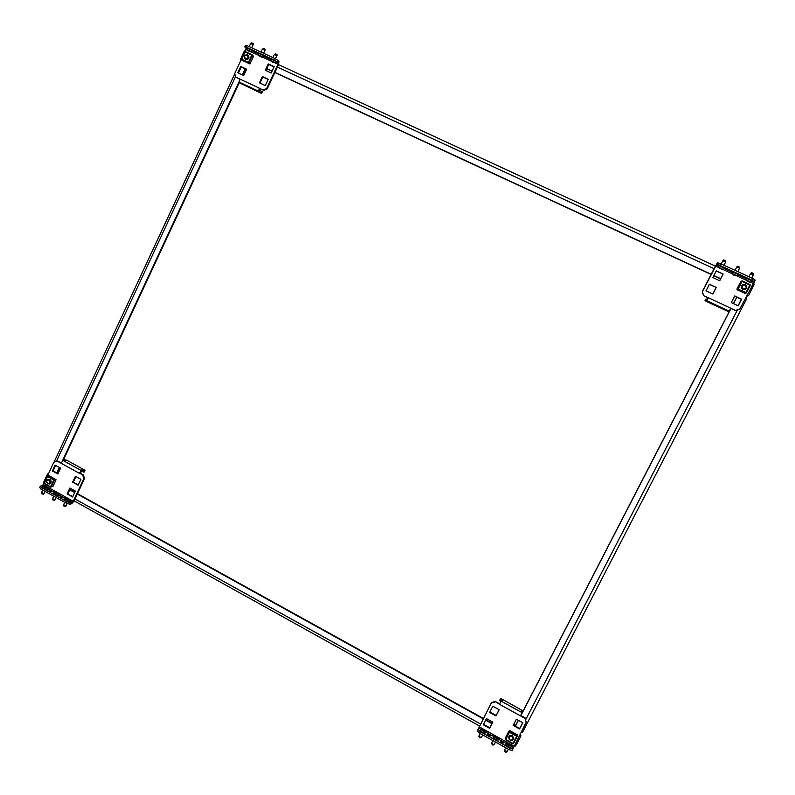 <?xml version="1.0" encoding="UTF-8"?>
<svg xmlns="http://www.w3.org/2000/svg" width="795" height="795" viewBox="0 0 795 795"><rect width="100%" height="100%" fill="white"/><g stroke="black" fill="none" stroke-linecap="round" stroke-linejoin="round"><path stroke-width="1.19" d="M58.373 472.916L57.588 472.478M515.726 725.328L513.759 724.245M56.823 472.906L59.367 467.45M62.348 461.06L239.265 81.497M242.356 74.879L245.198 68.787M57.28 473.154L59.824 467.699M63.133 460.603L239.504 82.253M242.833 75.108L245.675 69.006M43.705 483.976L43.924 481.72L47.511 473.999L48.515 473.651M520.387 733.487L520.944 735.892L516.72 744.08L515.528 745.998L514.276 745.303M520.944 735.892L520.238 733.765M491.936 723.659L485.646 720.171M483.161 718.799L77.304 494.033M74.69 492.582L69.692 489.819M492.125 723.281L485.834 719.803M483.36 718.422L77.473 493.675M74.859 492.224L69.861 489.462M754.266 284.073L748.622 295.561L746.316 296.386M240.557 61.046L240.199 59.953L244.045 51.675L245.864 49.658M746.356 296.316L748.622 295.561M266.772 68.589L272.138 71.073M274.931 72.365L711.217 274.275M713.89 275.507L720.668 278.647M266.703 68.758L272.059 71.232M274.861 72.534L711.128 274.444M713.801 275.676L720.578 278.816M745.422 298.115L746.565 298.99L522.663 732.056L521.142 732.026M736.836 297.171L733.487 303.65M730.983 308.5L520.894 715.54M518.429 720.32L515.448 726.093M736.736 297.121L733.388 303.611M730.883 308.46L520.805 715.5M518.34 720.27L515.359 726.044M255.871 52.53L253.893 51.258L255.871 52.53M267.696 57.975L265.739 56.723L267.696 57.975M240.239 82.879L241.978 84.012L239.534 82.282L239.861 79.063L259.14 88.056L258.763 91.276L259.399 91.832L258.782 91.673L259.379 91.823M240.11 83.137L260.979 93.214L261.605 93.383L262.3 91.882L259.975 90.6M276.998 61.752L273.848 59.873L274.563 58.343L277.713 60.231L276.998 61.752L278.21 62.994L278.041 64.316L266.703 88.513L267.17 88.941L263.632 90.352L259.14 88.056L260.104 90.332L259.399 91.832M261.605 93.383L259.259 92.091M244.741 46.885L245.446 45.375L246.977 45.643L246.271 47.163L244.741 46.885L246.062 48.177L244.621 52.311L245.496 51.655L252.104 54.706L251.538 55.471L253.227 56.872M277.713 60.231L278.926 61.473L278.498 64.773L267.17 88.941M241.74 59.287L248.338 62.338L248.596 63.312L242.008 60.251L241.601 58.78L234.714 73.607L235.886 77.204L239.861 79.063M265.321 70.248L271.234 72.991L274.196 66.681L268.273 63.948L265.321 70.248M246.599 69.215L240.726 66.492L237.814 72.762L243.667 75.495L246.599 69.215M259.438 82.829L265.341 85.582L268.283 79.291L262.38 76.549L259.438 82.829M263.155 89.934L266.703 88.513M246.271 47.163L273.848 59.873M246.977 45.643L274.563 58.343M274.096 66.879L268.74 64.405L265.878 70.507M246.51 69.394L241.233 66.949L238.401 73.031M268.203 79.47L262.847 76.986L259.995 83.097M259.627 88.484L263.632 90.352M235.886 77.204L239.792 79.222M241.233 66.949L240.726 66.492M261.833 91.465L261.128 92.965M251.538 42.98L250.862 43.596L251.846 42.87L253.327 43.844M248.279 50.761L249.749 51.725L248.279 50.761M249.143 51.546L251.389 51.904L251.846 50.413L246.987 48.008L246.539 49.499M251.389 51.904L246.4 49.28M247.901 50.86L246.43 49.379M250.862 43.596L250.345 44.142L251.17 43.496L252.949 44.947L253.208 44.48M247.225 54.805L248.428 55.352M246.867 54.706L248.388 55.312C249.6 58.134 248.696 59.516 245.675 59.446L244.373 57.558M250.067 63.252L248.338 62.338M241.64 58.84L244.621 52.361L241.63 58.77M245.138 59.098L244.492 57.906M248.418 62.417L251.538 55.471M247.901 55.233L248.328 55.551C249.441 58.134 248.616 59.396 245.844 59.337L244.979 58.572M244.671 52.321L245.258 51.784M251.866 54.835L251.985 55.71M253.128 56.703L253.396 56.107L252.293 55.034M248.964 62.169L248.229 62.666M250.097 63.193L249.759 63.908L248.646 62.865M241.63 59.615L241.67 58.78M249.759 63.908L242.356 60.42M247.166 55.014C248.756 57.2 248.199 58.393 245.496 58.592C243.906 56.405 244.463 55.213 247.166 55.014M247.354 54.855L247.881 55.213C248.964 57.727 248.159 58.959 245.466 58.9L244.949 58.552C243.856 56.038 244.651 54.805 247.354 54.855M263.364 48.416L262.678 49.032L263.692 48.316L265.162 49.28M260.104 56.216L261.565 57.17L260.104 56.216M261.078 56.763L263.105 57.389L263.672 55.869L258.802 53.464L258.345 54.944M263.205 57.349L258.216 54.726M262.678 49.032L262.171 49.578L263.016 48.932L264.785 50.393L265.043 49.906M275.229 53.871L274.553 54.497L275.587 53.782L277.048 54.736M271.979 61.692L273.43 62.646L271.979 61.692M272.943 62.239L274.971 62.855L275.547 61.344L270.678 58.939L270.201 60.42M275.07 62.815L270.081 60.201M274.553 54.497L274.056 55.044L274.901 54.398L276.67 55.859L276.928 55.362M62.358 497.163L60.122 496.686L60.887 497.471L63.123 497.948L62.358 497.163M51.357 491.052L49.101 490.565L52.112 491.817L51.357 491.052M82.471 469.696L81.527 471.773L78.963 473.065L60.867 463.107L63.183 460.593L66.233 460.782L64.484 459.818L66.561 460.136L84.518 469.994L84.936 470.551L84.24 470.66L81.776 469.805L82.183 470.362L78.963 473.065L83.435 475.012L79.669 472.946M81.835 471.107L84.28 471.952L84.936 470.551M69.741 504.179L66.313 503.205L66.979 501.784L70.407 502.758L69.741 504.179L71.669 503.752L73.975 501.138L84.548 478.58L83.843 478.709L82.73 475.132M70.407 502.758L72.335 502.341L73.249 501.297L83.843 478.709M40.406 486.083L41.33 487.524L40.674 488.935L39.75 487.484L40.406 486.083L42.433 485.725L44.291 482.714M47.183 476.612L53.841 462.193L57.131 461.06L60.867 463.107M72.623 482.158L78.148 485.208L80.901 479.315L75.376 476.275L72.623 482.158L78.347 484.791M60.599 468.136L55.103 465.105L52.381 470.978L57.866 473.999L60.599 468.136M67.128 493.904L72.643 496.964L75.396 491.081L69.871 488.031L67.128 493.904L72.842 496.527M66.979 501.784L41.33 487.524M66.313 503.205L40.674 488.935M75.893 476.553L73.339 482.028M55.66 465.413L53.116 470.859L58.055 473.591M70.397 488.319L67.853 493.755M61.066 462.72L57.131 461.06M83.435 475.012L84.548 478.58M53.116 470.859L52.381 470.978M83.574 472.071L84.24 470.66M64.176 460.474L64.484 459.818M43.606 494.182L41.857 493.804L41.877 492.423L41.857 493.268M43.596 494.192L44.083 493.317L42.592 493.347L41.877 492.413M45.325 486.57L45.245 485.944L47.024 486.898L45.325 486.57M43.149 485.934L42.602 487.106C43.337 488.339 44.908 489.094 47.312 489.362L47.968 487.494L43.149 485.934C43.894 487.166 45.464 487.911 47.859 488.19L48.167 488.001M49.201 480.061C50.681 482.277 50.164 483.39 47.65 483.39C46.17 481.174 46.686 480.061 49.201 480.061M49.419 479.822C50.979 481.452 50.8 482.774 48.883 483.797L47.66 483.589C46.1 481.949 46.279 480.627 48.207 479.614L49.419 479.822M49.479 483.966L48.366 483.817M47.452 479.922L50.006 479.504C51.764 481.333 51.566 482.823 49.409 483.976L48.068 483.758M53.007 486.242L50.701 486.341L50.791 487.097M54.537 479.584L53.504 480.319L55.68 480.13M47.71 479.773L48.714 479.256M53.812 479.922L50.701 486.341M53.682 479.941L47.521 476.533L44.301 482.674L47.104 476.712M50.453 487.087L44.341 483.718L44.301 482.674M47.521 476.533L48.495 475.937L54.646 479.345M48.336 479.584L50.055 479.663C51.665 481.333 51.476 482.704 49.509 483.758L49.002 483.777M53.881 479.633L55.938 479.564L49.141 475.798L47.72 476.225M54.259 479.842L53.951 480.498M51.148 486.52L50.453 486.908M52.758 486.381L50.86 487.136M55.938 479.564L55.61 480.269M44.301 483.499L44.321 482.764M47.124 476.742L47.442 476.066M52.858 498.535L53.583 499.479L55.074 499.439L54.567 500.323L52.848 499.936L52.858 498.535L52.838 499.379M56.336 492.691L55.749 492.155L56.236 492.045L58.025 493.009L56.336 492.691M54.149 492.035L53.603 493.208C54.348 494.46 55.918 495.215 58.313 495.474L58.959 493.606L54.149 492.035C54.895 493.288 56.475 494.043 58.86 494.301L59.168 494.122M65.617 506.445L63.888 506.087L63.878 504.696L63.858 505.521M65.607 506.455L66.104 505.59L64.624 505.63L63.878 504.666M67.386 498.833L67.277 498.177L69.066 499.141L67.386 498.833M65.19 498.167L64.643 499.34C65.399 500.611 66.969 501.367 69.364 501.615L69.99 499.747L65.19 498.167C65.955 499.429 67.525 500.184 69.91 500.443L70.198 500.264M728.15 270.191L730.019 270.767L728.15 270.191M741.983 276.571L743.881 277.157L741.983 276.571M707.202 299.506L705.99 298.93L705.175 300.52L707.351 301.534L706.536 300.808L708.405 297.747L730.933 308.261L729.214 311.123L727.514 310.964L729.194 311.739M706.536 300.808L708.405 297.747L703.595 295.71L708.236 297.887M705.99 298.93L705.006 300.649L705.98 301.245L729.085 311.948M717.497 262.748L720.578 263.692L719.743 265.311L716.673 264.357L717.497 262.748L715.331 266.246L702.224 291.785L703.754 295.571M716.673 264.357L702.392 291.636M754.415 281.748L752.02 280.178L752.865 278.558L755.25 280.128L739.767 309.066L735.415 310.567L730.933 308.261M716.275 287.383L709.428 284.203L706.01 290.851L712.857 294.041L716.275 287.383L709.329 284.391M731.271 302.627L738.177 305.837L741.626 299.159L734.719 295.949L731.271 302.627M723.142 274.036L716.275 270.866L712.847 277.534L719.704 280.715L723.142 274.036L716.166 271.075M735.623 310.447L739.767 309.066M719.743 265.311L752.02 280.178M720.578 263.692L752.865 278.558M712.767 294.001L716.096 287.532M738.058 305.777L741.407 299.298L734.62 296.137M719.624 280.675L722.943 274.205M730.844 308.43L735.415 310.567M703.595 295.71L702.224 291.785M753.382 274.633L750.47 273.719L751.335 272.695L753.491 273.669L753.382 274.633L753.491 273.669M748.343 281.39L746.982 281.062L748.343 281.39M751.941 280.883L746.376 278.32L745.7 279.82L747.767 281.301M750.917 282.245L745.66 279.691M744.816 289.42L745.501 288.953L742.987 289.151C741.308 287.949 741.198 286.588 742.649 285.087L745.213 284.849C746.912 286.091 747.012 287.452 745.501 288.953M743.156 288.883C741.278 286.448 741.934 285.176 745.124 285.077C746.992 287.512 746.336 288.784 743.156 288.883M742.301 284.968L745.163 284.709C747.071 286.091 747.191 287.631 745.501 289.31M742.709 289.519C740.821 288.168 740.692 286.647 742.321 284.958L745.203 284.68C747.121 286.081 747.23 287.611 745.521 289.3L742.709 289.519M737.71 289.599L738.287 288.744L737.074 288.764L740.612 281.907L742.023 281.46M749.854 285.027L742.063 281.43L742.272 280.953L750.063 284.54L750.112 285.763L746.217 293.017M738.028 289.201L742.063 281.43M738.068 289.171L746.555 292.649L750.112 285.763M746.455 292.55L745.551 293.623L736.975 289.648L737.591 289.042M745.849 292.779L745.342 293.464L737.571 289.867M750.063 284.54L742.083 281.122M746.058 288.446L742.769 289.35C741.039 288.098 740.92 286.707 742.421 285.157L743.335 284.749M737.889 289.499L737.84 288.565M741.397 281.688L742.192 281.172M741.059 281.718L741.765 280.973M749.983 284.769L750.013 285.663M737.452 266.315L736.766 267.001L737.452 266.315L738.605 266.554L739.608 267.299L739.489 268.243L739.598 267.289M734.451 274.981L733.119 274.663L734.282 275.318M737.005 275.835L738.058 274.464L732.483 271.97M737.353 275.825L731.817 273.271L733.785 275.09M736.766 267.001L739.489 268.243M725.775 260.949L725.477 262.31L724.931 261.287L722.754 260.969L723.619 259.955L725.756 260.949M720.618 268.601L719.316 268.293L720.618 268.601M724.215 268.104L718.69 265.56L718.034 267.05L720.091 268.531M723.152 269.455L718.004 266.901M502.162 741.626L500.492 741.268L501.884 742.679L503.553 743.047L502.162 741.626M489.372 734.52L487.693 734.153L489.054 735.544L490.734 735.912L489.372 734.52M522.881 711.475L521.321 710.611L522.156 711.972L520.546 715.898L499.508 704.33L501.208 700.465L502.231 700.703M523.14 710.959L501.675 698.944L500.562 698.686L499.807 700.166L500.8 701.25M478.063 729.432L480.329 731.698L479.564 733.189L477.308 730.923L491.499 702.561L495.315 701.478L499.508 704.33L501.208 700.465M500.562 698.686L502.46 700.266M512.954 748.83L512.189 750.331L509.386 749.794L510.161 748.294L512.954 748.83L526.211 722.218L524.919 718.302L520.546 715.898M477.308 730.923L491.499 702.561M524.919 718.302L526.211 722.218M492.821 722.118L486.451 718.601L483.281 724.782L489.641 728.309L492.821 722.118M513.163 725.398L519.582 728.945L522.802 722.735L516.362 719.187L513.163 725.398M499.19 709.726L492.811 706.218L489.631 712.409L496.01 715.927L499.19 709.726M495.166 701.945L491.34 703.019M510.161 748.294L480.329 731.698M509.386 749.794L479.564 733.189M483.519 724.325L489.8 727.813L492.751 722.079M513.391 724.961L519.701 728.449L522.683 722.665M489.859 711.972L496.159 715.45L499.121 709.687M499.648 703.863L495.315 701.478M525.028 717.815L520.755 715.47M519.701 728.449L519.582 728.945M489.8 727.813L489.641 728.309M499.667 700.624L500.423 699.143M506.832 751.732L505.411 752.13L504.428 750.947M506.902 751.682L507.28 751.205L505.242 751.106L504.666 749.844L504.408 750.967L504.527 750.122M509.257 744.358L508.383 743.216L510.43 744.349L509.257 744.358M505.928 744.19L505.878 744.299C507.19 746.296 508.899 747.27 510.996 747.221L511.016 747.151M511.662 745.909L507.21 742.818L506.514 743.047C507.836 745.054 509.545 746.028 511.642 745.968L511.662 745.909M510.221 740.046C508.482 737.571 509.088 736.389 512.04 736.518C513.779 738.992 513.173 740.165 510.221 740.046M510.122 740.195L508.909 737.521C509.525 736.031 510.609 735.584 512.179 736.2L513.391 738.853C512.795 740.364 511.702 740.811 510.122 740.195M509.019 738.962L508.73 737.054M509.347 739.529L508.711 737.094C509.406 735.425 510.629 734.928 512.387 735.623L513.749 738.595L512.099 740.344M509.227 731.162L509.267 732.682L509.734 731.519M505.799 739.36L505.63 737.482M517.336 735.703L513.739 743.176L512.765 743.802L505.58 739.787L509.496 732.195M513.759 738.545L512.636 740.036M509.863 731.271L517.068 735.266L516.482 736.677L517.038 736.796L513.739 743.176M508.899 731.142L505.61 737.512L508.899 731.142M505.61 739.608L512.765 743.802M508.88 737.671L508.949 737.074C509.575 735.544 510.698 735.087 512.308 735.723L513.351 739.002M513.58 743.206L512.874 743.643M505.67 739.638L505.61 738.774M505.521 738.446L505.272 739.42M508.889 732.404L509.645 731.927M509.168 731.271L509.545 730.555L509.247 731.708M516.859 735.922L516.879 736.826M509.545 730.555L517.505 734.958L517.237 736.13M494.013 744.587L492.304 744.826L491.717 742.987L491.608 743.862M494.073 744.547L494.44 744.07L493.238 744.408L491.717 742.987M496.408 737.213L495.553 736.091L497.591 737.223L496.408 737.213L496.766 736.528M493.099 737.074L493.049 737.164C494.341 739.151 496.04 740.115 498.157 740.066L498.177 740.016M498.813 738.774L494.381 735.693L493.695 735.922C494.977 737.909 496.686 738.873 498.793 738.823L498.813 738.774M481.243 737.472L479.524 737.71L478.958 735.872L478.848 736.746M481.293 737.432L481.661 736.965L480.448 737.293L478.958 735.872M483.608 730.098L482.774 728.985L484.801 730.118L483.608 730.098M480.319 729.999L480.279 730.068C481.541 732.036 483.241 733 485.367 732.94L485.387 732.901M486.023 731.658L481.601 728.608L480.915 728.826C482.177 730.794 483.877 731.758 486.003 731.698L486.023 731.658M56.455 461.289L235.638 76.459M516.72 744.08L515.309 743.295M480.508 723.987L74.998 498.962M44.57 482.078L43.924 481.72M244.045 51.675L244.761 52.003M277.415 67.078L714.079 268.68M751.673 286.031L753.183 286.727M737.452 309.891L525.664 719.743M239.534 82.282L258.763 91.276M245.933 49.499L246.857 49.926M251.21 51.943L258.663 55.382M263.026 57.389L270.529 60.847M274.881 62.855L278.041 64.316M246.062 48.177L246.758 48.495M251.876 50.85L258.584 53.941M263.692 56.306L270.449 59.416M275.567 61.771L278.21 62.994M253.178 44.669L253.337 43.804M251.936 43.844L252.095 42.98M251.17 43.496L251.846 42.87M250.246 63.262L253.257 56.813M249.153 62.308L252.164 55.839M251.727 55.074L245.118 52.023M241.928 58.88L244.93 52.42M252.075 54.696L245.526 51.675M241.67 59.943L248.269 63.004M258.246 54.835L259.707 56.187M265.003 50.105L265.172 49.24M263.781 49.29L263.94 48.425M263.016 48.932L263.692 48.316M270.111 60.311L271.572 61.652M276.889 55.571L277.048 54.706M275.676 54.756L275.835 53.891M274.901 54.398L275.587 53.782M81.249 470.511L63.183 460.593M73.249 501.297L69.264 499.081M67.923 498.336L58.244 492.96M56.892 492.214L47.253 486.858M45.911 486.113L43.367 484.702M72.335 502.341L69.871 500.969M65.111 498.326L58.83 494.838M54.07 492.194L47.829 488.726M43.079 486.083L42.433 485.725M44.033 493.616L43.526 494.202M41.877 492.95L41.857 493.804M42.592 493.347L42.085 493.934M52.947 486.361L55.749 480.349M51.377 486.54L54.179 480.518M44.55 482.923L47.352 476.911M44.371 483.3L50.522 486.719M54.149 479.425L47.998 476.016M55.024 499.737L54.517 500.313M56.604 492.731L56.833 492.234M52.877 499.081L52.848 499.936M53.583 499.479L53.076 500.055M66.055 505.878L65.538 506.465M67.625 498.872L67.863 498.366M63.918 505.232L63.888 506.087M64.624 505.63L64.117 506.206M706.765 300.629L729.214 311.123M715.51 266.057L718.253 267.319M722.963 269.495L732.046 273.679M736.786 275.865L745.909 280.069M750.669 282.265L753.054 283.368M716.186 264.864L718.501 265.928M724.026 268.472L732.304 272.297M737.859 274.851L746.177 278.687M751.762 281.261L753.769 282.185M750.659 273.381L751.364 272.695M752.696 274.046L752.805 273.083M751.802 273.639L752.517 272.953M740.622 281.897L737.084 288.754M741.218 281.659L737.671 288.535M749.625 285.455L746.068 292.341M737.72 289.758L745.491 293.365M737.233 275.855L734.65 275.169M738.784 267.647L738.893 266.693M737.889 267.239L738.605 266.554M722.943 260.641L723.659 259.955M720.827 268.819L723.4 269.485M725.646 261.883L725.756 260.929M724.931 261.287L725.04 260.323M724.036 260.869L724.752 260.194M522.007 712.608L501.019 701.081M513.878 746.068L510.142 743.991M508.671 743.176L497.322 736.866M495.861 736.051L484.553 729.77M483.092 728.965L479.156 726.779M513.292 747.409L511.433 746.376M506.276 743.514L498.584 739.241M493.447 736.389L485.785 732.125M480.677 729.283L478.53 728.101M507.051 751.523L506.385 752.09M509.038 744.041L509.327 743.504M509.516 744.358L509.784 743.832M509.595 743.653L509.237 744.339M505.242 751.106L505.143 751.981M506.077 751.563L505.411 752.13M508.8 732.235L505.511 738.605M505.779 739.449L512.984 743.454M516.482 736.677L513.192 743.057M516.69 736.279L509.476 732.284M516.989 735.604L509.774 731.609M494.222 744.378L493.566 744.945M496.209 736.935L496.497 736.379M496.696 737.213L496.954 736.697M492.413 743.951L492.304 744.826M493.238 744.408L492.572 744.975M481.452 737.263L480.796 737.83M483.43 729.86L483.728 729.283M483.926 730.098L484.175 729.601M483.996 729.432L483.638 730.118M479.623 736.826L479.524 737.71M480.448 737.293L479.792 737.849M234.783 73.836L54.05 462.124M74.104 500.86L479.484 725.984M754.316 284.063L753.004 283.457M715.401 266.116L278.548 64.653M522.663 732.056L746.565 298.99M253.347 44.371L251.727 47.839M250.345 44.142L249.173 46.657M253.287 56.872L250.286 63.312M247.881 55.213L248.666 55.958M244.949 58.552L245.744 59.287M265.172 49.817L263.552 53.275M262.171 49.578L260.998 52.102M277.048 55.292L275.388 58.84M274.056 55.044L272.874 57.568M43.944 493.864L45.096 491.399M41.896 491.827L42.711 490.078M48.883 483.797L49.986 483.608M48.207 479.614L49.31 479.425M55.829 480.319L53.026 486.321M50.492 487.136L44.341 483.718M54.934 499.976L56.087 497.511M52.887 497.948L53.702 496.189M65.965 506.117L67.207 503.464M63.918 504.09L64.743 502.331M750.53 273.599L748.91 276.74M753.213 275.1L751.702 278.021M749.079 282.056L751.136 282.255M751.961 280.864L751.265 282.205M742.649 285.087L741.954 285.574M732.493 271.95L731.798 273.291M736.627 267.239L735.027 270.35M739.31 268.69L737.8 271.632M722.784 260.899L721.204 263.99M725.477 262.31L723.967 265.262M724.225 268.084L723.53 269.425M505.898 744.239L506.534 742.997M504.616 749.933L505.739 747.757M507.28 751.205L508.313 749.188M510.996 747.221L511.642 745.968M508.909 737.521L509.158 736.548M513.391 738.853L513.63 737.869M493.069 737.114L493.705 735.882M491.807 742.778L492.92 740.622M494.44 744.07L495.484 742.053M498.157 740.066L498.793 738.823M480.299 730.029L480.935 728.786M479.047 735.653L480.15 733.517M481.661 736.965L482.694 734.938M485.367 732.94L486.003 731.698"/></g></svg>
